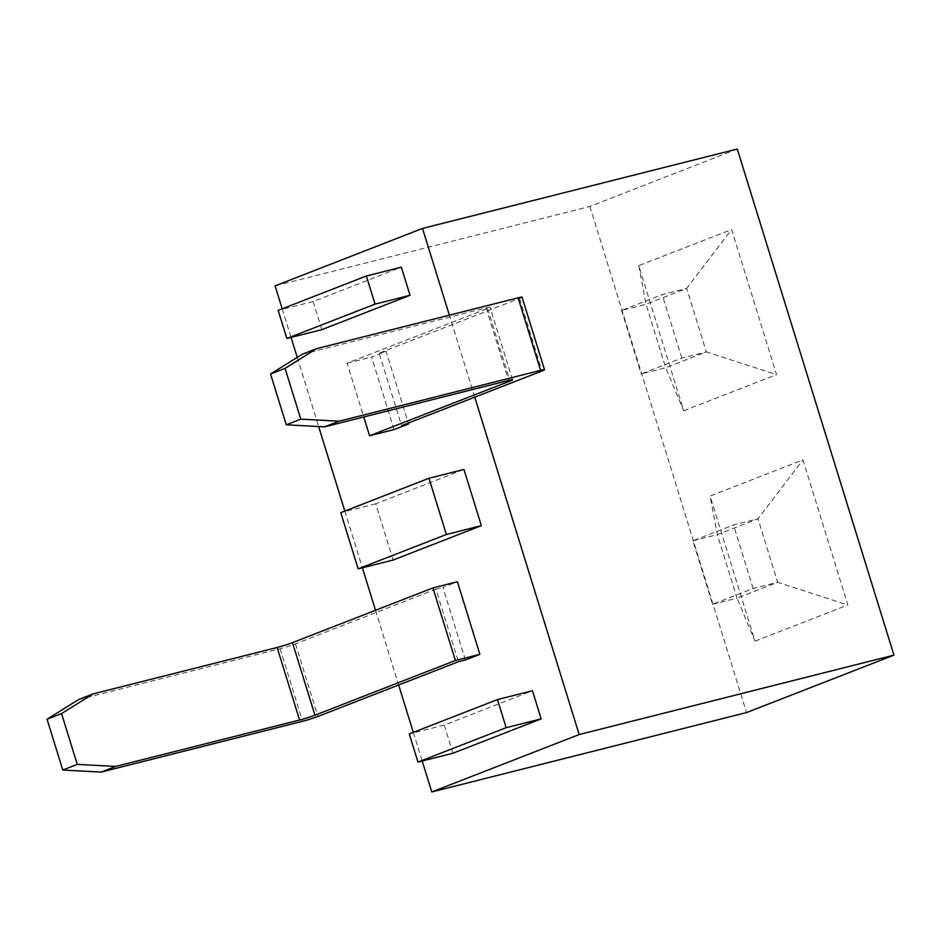 <?xml version="1.0" encoding="UTF-8"?>
<svg xmlns="http://www.w3.org/2000/svg" width="941" height="941" viewBox="0 0 941 941"><rect width="100%" height="100%" fill="white"/><g stroke="black" fill="none" stroke-linecap="round" stroke-linejoin="round"><path stroke-width="0.71" stroke-dasharray="4.71 3.53" d="M474.746 397.184L449.363 315.164M282.194 308.789L291.063 337.419M297.238 357.368L318.646 426.532M344.806 511.045L362.379 567.799M375.53 610.297L398.655 685.001M413.311 732.357L422.18 760.998M321.822 329.656L313.118 301.543L401.337 267.173M452.939 753.235L444.234 725.111L532.453 690.741M393.138 560.036L375.73 503.811L463.948 469.441M465.372 659.97L442.905 587.407L457.42 581.75M394.056 429.59L371.589 357.027L386.104 351.369L408.3 423.074M737.285 149.031L589.878 206.455L275.101 285.864M589.878 206.455L746.542 712.572M683.695 410.794L776.548 374.612L731.628 229.498L638.774 265.668L683.695 410.794L665.699 367.743L706.326 351.91L776.548 374.612M755.011 641.174L847.865 604.992L802.944 459.867L710.09 496.048L755.011 641.174L737.015 598.123L777.631 582.291L847.865 604.992M638.774 265.668L646.044 304.249L665.699 367.743L641.209 373.918L681.837 358.086L706.326 351.91L686.671 288.428L662.182 294.604L621.566 310.424L646.044 304.249L686.671 288.428L731.628 229.498M681.837 358.086L662.182 294.604M621.566 310.424L641.209 373.918M692.87 540.804L717.36 534.629L757.987 518.809L733.498 524.984L692.87 540.804L712.525 604.298L753.153 588.466L777.631 582.291L757.987 518.809L802.944 459.867M712.525 604.298L737.015 598.123L717.36 534.629L710.09 496.048M753.153 588.466L733.498 524.984M313.118 301.543L278.148 310.365M444.234 725.111L409.264 733.933M375.73 503.811L340.76 512.633M78.656 699.539L280.112 648.714A11.41 0.706 162.8 0 0 295.474 643.891L435.918 589.172L458.373 661.735M435.918 589.172L442.905 587.407M386.104 351.369L379.105 353.134L401.572 425.697M302.155 354.298L486.121 307.883A11.41 0.706 -17.2 0 1 490.061 307.225A11.41 0.706 -17.2 0 1 487.556 308.483L347.111 363.202L363.755 416.981M347.111 363.202L371.589 357.027M522.067 297.156A11.41 0.706 162.8 0 1 519.55 298.415L379.105 353.134M280.112 648.714L302.567 721.277M295.474 643.891L317.929 716.454M486.121 307.883L508.587 380.446M487.556 308.483L509.74 380.164M519.55 298.415L542.016 370.977M512.527 379.788L490.061 307.225"/><path stroke-width="1.41" d="M422.18 760.998L431.766 791.969L579.174 734.545L474.746 397.184M449.363 315.164L422.509 228.428L275.101 285.864L282.194 308.789M291.063 337.419L297.238 357.368M318.646 426.532L344.806 511.045M362.379 567.799L375.53 610.297M398.655 685.001L413.311 732.357M410.041 295.286L321.822 329.656L286.852 338.478L278.148 310.365L366.355 275.995L401.337 267.173L410.041 295.286L375.059 304.119L286.852 338.478M541.157 718.865L452.939 753.235L417.969 762.057L506.176 727.687L541.157 718.865L532.453 690.741L497.483 699.575L409.264 733.933L417.969 762.057M481.357 525.666L393.138 560.036L358.168 568.858L340.76 512.633L428.967 478.263L463.948 469.441L481.357 525.666L446.375 534.488L358.168 568.858M115.625 766.445L299.591 720.041L277.136 647.479A11.41 0.706 -17.2 0 0 292.486 642.644L432.931 587.925L457.42 581.75L479.875 654.313L465.372 659.97L458.373 661.735L317.929 716.454A11.41 0.706 -17.2 0 1 302.567 721.277L101.122 772.102L115.625 766.445L77.28 764.386L62.776 770.044L101.122 772.102M408.3 423.074L408.559 423.932L394.056 429.59L369.578 435.765L510.01 381.046A11.41 0.706 162.8 0 0 512.527 379.788A11.41 0.706 162.8 0 0 508.587 380.446L324.621 426.849L339.125 421.203L300.779 419.145L286.276 424.791L324.621 426.849M579.174 734.545L893.95 655.136L737.285 149.031L422.509 228.428M893.95 655.136L746.542 712.572L431.766 791.969M366.355 275.995L375.059 304.119M506.176 727.687L497.483 699.575M428.967 478.263L446.375 534.488M432.931 587.925L455.397 660.488L479.875 654.313M299.591 720.041A11.41 0.706 162.8 0 0 314.953 715.207L455.397 660.488M61.553 713.596L93.159 693.882L78.656 699.539L47.05 719.242L61.553 713.596L77.28 764.386M277.136 647.479L93.159 693.882M62.776 770.044L47.05 719.242M339.125 421.203L540.581 370.378A11.41 0.706 -17.2 0 1 544.521 369.719A11.41 0.706 -17.2 0 1 542.016 370.977L401.572 425.697L408.559 423.932M544.521 369.719L522.067 297.156A11.41 0.706 162.8 0 0 518.126 297.827L316.67 348.64L285.064 368.343L300.779 419.145M285.064 368.343L270.549 374L286.276 424.791M316.67 348.64L302.155 354.298L270.549 374M363.755 416.981L369.578 435.765M292.486 642.644L314.953 715.207M540.581 370.378L518.126 297.827M509.74 380.164L510.01 381.046"/></g></svg>
